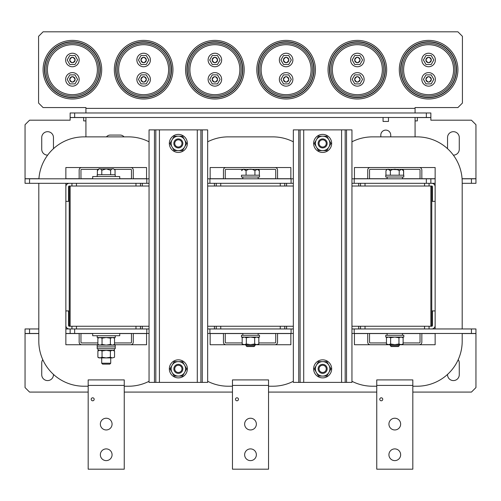 <?xml version="1.0" encoding="UTF-8"?>
<svg xmlns="http://www.w3.org/2000/svg" width="501" height="501" viewBox="0 0 501 501"><rect width="100%" height="100%" fill="white"/><g stroke="black" fill="none" stroke-linecap="round" stroke-linejoin="round"><path stroke-width="0.75" d="M149.047 141.808A45.09 45.09 0 0 0 128.532 136.873L83.892 136.873A45.09 45.09 0 0 0 38.915 178.807M38.802 183.316L38.802 341.131A45.09 45.09 0 0 0 83.892 386.221L88.176 386.221M124.248 386.221L128.532 386.221A45.09 45.09 0 0 0 149.047 381.286M114.053 344.738L146.568 344.738L146.568 333.466M146.568 178.807L146.568 167.534L65.856 167.534L65.856 178.807M65.856 183.316L65.856 344.738L98.371 344.738M70.14 186.698L69.238 186.698L69.238 325.575L70.14 325.575M435.144 310.921L432.438 310.921L432.438 325.531A0.72 0.72 0 0 1 431.718 326.251L351.952 326.251M293.335 326.251L207.665 326.251M149.047 326.251L70.14 326.251L70.14 186.021L149.047 186.021M430.86 326.251L430.86 186.021L351.952 186.021M293.335 186.021L207.665 186.021M383.065 117.484L383.065 121.455L388.475 121.455L388.475 117.484M92.685 397.807A1.49 1.49 0 0 1 94.175 399.297A1.49 1.49 0 0 1 92.685 400.787A1.49 1.49 0 0 1 91.195 399.297A1.49 1.49 0 0 1 92.685 397.807M106.212 418.235A5.862 5.862 0 0 1 112.074 424.096A5.862 5.862 0 0 1 106.212 429.958A5.862 5.862 0 0 1 100.35 424.096A5.862 5.862 0 0 1 106.212 418.235M106.212 448.896A5.862 5.862 0 0 1 112.074 454.758A5.862 5.862 0 0 1 106.212 460.619A5.862 5.862 0 0 1 100.35 454.758A5.862 5.862 0 0 1 106.212 448.896M88.176 379.908L124.248 379.908L124.248 469.187L88.176 469.187L88.176 379.908M92.685 333.466L92.685 335.72L119.739 335.72L119.739 333.466M119.739 178.807L119.739 176.552L92.685 176.552L92.685 178.807M115.23 176.552L115.23 174.749L97.194 174.749L97.194 176.552M241.482 177.003L259.518 177.003L259.518 175.2L241.482 175.2L241.482 177.003M97.194 335.72L97.194 337.524L115.23 337.524L115.23 335.72M259.518 335.269L241.482 335.269L241.482 337.073L259.518 337.073L259.518 335.269M115.23 345.101L97.194 345.101L97.194 348.709L115.23 348.709L115.23 346.905L97.194 346.905L115.23 346.905L115.23 345.101M114.366 348.709L114.366 350.331L114.366 348.709M114.366 350.331L98.052 350.331L98.052 348.709M98.998 350.331L97.883 350.976L97.883 357.263L98.998 357.902L112.462 357.902L114.541 357.263L114.541 350.976L112.462 350.331L110.377 350.976L110.377 357.263L112.462 357.902L114.541 357.263M97.883 350.976L99.962 350.331L102.047 350.976L102.047 357.263L106.212 357.902L110.377 357.263M102.047 350.976L106.212 350.331L110.377 350.976M97.883 357.263L99.962 357.902L102.047 357.263M97.883 337.718L98.24 337.524L97.883 338.169L99.962 337.524L102.047 338.169L102.047 344.456L106.212 345.101L110.377 344.456L112.462 345.101L114.541 344.456L114.541 338.169L112.462 337.524L110.377 338.169L110.377 344.456M102.047 338.169L106.212 337.524L110.377 338.169M98.998 337.524L97.883 338.169L97.883 344.456L99.962 345.101L102.047 344.456M242.171 344.005L244.25 344.65L246.335 344.005L246.335 337.718L244.25 337.073L242.171 337.718L243.286 337.073L242.171 337.718L242.171 344.005L243.286 344.65L256.75 344.65L258.829 344.005L258.829 337.718L256.75 337.073L254.665 337.718L254.665 344.005L256.75 344.65L258.829 344.005M246.335 344.005L250.5 344.65L254.665 344.005M246.335 337.718L250.5 337.073L254.665 337.718M114.541 337.718L114.209 337.524L114.541 338.169L113.426 337.524M241.657 170.515L241.651 170.691C243.129 168.668 244.601 168.668 246.072 170.691L246.072 175.2L246.072 170.691L243.862 169.351M256.994 169.338L243.004 169.338L256.994 169.338M246.072 170.691C249.035 168.668 251.984 168.668 254.928 170.691L254.928 175.2L254.928 170.691L257.138 169.351L259.349 170.691L259.242 170.171M253.894 169.67L253.193 169.495M255.009 345.64L254.107 346.542L246.893 346.542L245.991 345.64L255.009 345.64L255.009 344.65M225.25 178.807L225.25 170.058A0.72 0.72 0 0 1 225.97 169.338L257.996 169.338L259.349 170.691L259.349 175.2L259.318 170.403L257.996 169.338L275.03 169.338A0.72 0.72 0 0 1 275.75 170.058L275.75 178.807M101.784 174.749L101.784 170.24L106.212 168.9L113.708 168.887L115.03 169.952M97.363 174.749L97.363 170.24L98.716 168.887L106.212 168.887L110.64 170.24C112.118 168.217 113.589 168.217 115.061 170.24L115.061 174.749M110.721 363.225L109.819 364.127L102.605 364.127L101.703 363.225L110.721 363.225L110.721 357.902M110.64 174.749L110.64 170.24M97.363 170.24C98.841 168.217 100.313 168.217 101.784 170.24M178.356 377.879A9.018 9.018 0 0 0 187.374 368.861A9.018 9.018 0 0 0 178.356 359.843A9.018 9.018 0 0 0 169.338 368.861A9.018 9.018 0 0 0 178.356 377.879M172.106 365.254A7.214 7.214 0 0 1 184.606 365.254L186.685 368.861L184.606 372.468A7.214 7.214 0 0 1 172.106 372.468A7.214 7.214 0 0 1 172.106 365.254L174.191 361.647L182.521 361.647L184.606 365.254A7.214 7.214 0 0 1 184.606 372.468L182.521 376.076L174.191 376.076L170.027 368.861L172.106 365.254M178.356 372.468A3.607 3.607 0 0 0 181.963 368.861A3.607 3.607 0 0 0 178.356 365.254A3.607 3.607 0 0 0 174.749 368.861A3.607 3.607 0 0 0 178.356 372.468M178.356 364.352A4.509 4.509 0 0 1 182.865 368.861A4.509 4.509 0 0 1 178.356 373.37A4.509 4.509 0 0 1 173.847 368.861A4.509 4.509 0 0 1 178.356 364.352M214.428 326.251L214.428 328.957M142.284 326.251L142.284 328.957M358.716 326.251L358.716 328.957M286.572 326.251L286.572 328.957M358.716 183.316L358.716 186.021M286.572 183.316L286.572 186.021M214.428 183.316L214.428 186.021M142.284 183.316L142.284 186.021M293.335 328.957L291.081 328.957L291.081 333.466L209.919 333.466L209.919 328.957L207.665 328.957M291.081 328.957L209.919 328.957M149.047 328.957L74.649 328.957L74.649 333.466L70.14 333.466L70.14 328.957L74.649 328.957M146.793 328.957L146.793 333.466L74.649 333.466M471.441 333.466L471.441 328.957L475.95 328.957L475.95 333.466L354.207 333.466L354.207 328.957L351.952 328.957M471.441 328.957L354.207 328.957M291.081 333.466L293.335 333.466M351.952 333.466L354.207 333.466M146.793 333.466L149.047 333.466M207.665 333.466L209.919 333.466M207.665 183.316L209.919 183.316L209.919 178.807L291.081 178.807L291.081 183.316L293.335 183.316M209.919 183.316L291.081 183.316M351.952 183.316L426.351 183.316L426.351 178.807L430.86 178.807L430.86 183.316L426.351 183.316M354.207 183.316L354.207 178.807L426.351 178.807M29.559 178.807L29.559 183.316L25.05 183.316L25.05 178.807L146.793 178.807L146.793 183.316L149.047 183.316M29.559 183.316L146.793 183.316M209.919 178.807L207.665 178.807M149.047 178.807L146.793 178.807M354.207 178.807L351.952 178.807M293.335 178.807L291.081 178.807M415.078 136.873L415.078 117.484M85.921 117.484L85.921 136.873M124.016 136.873A4.96 4.96 0 0 0 120.19 135.07L110.27 135.07A4.96 4.96 0 0 0 106.444 136.873M390.73 136.873L390.73 135.07A4.96 4.96 0 0 0 385.77 130.11A4.96 4.96 0 0 0 380.81 135.07L380.81 136.873M85.921 112.975L85.921 107.565L43.086 107.565L38.577 103.056L38.577 36.322L43.086 31.813L457.914 31.813L462.423 36.322L462.423 103.056L457.914 107.565L415.078 107.565L415.078 112.975M53.457 148.697L53.457 137.55A5.862 5.862 0 0 0 47.595 131.688A5.862 5.862 0 0 0 41.733 137.55L41.733 149.273A5.862 5.862 0 0 0 47.651 155.135M453.349 155.135A5.862 5.862 0 0 0 459.267 149.273L459.267 137.55A5.862 5.862 0 0 0 453.405 131.688A5.862 5.862 0 0 0 447.543 137.55L447.543 148.697M70.14 117.484L70.14 112.975L74.649 112.975L74.649 117.484L70.14 117.484L70.14 120.19L29.559 120.19L25.05 124.699L25.05 178.807M475.95 178.807L475.95 183.316L471.441 183.316L471.441 178.807L475.95 178.807L475.95 124.699L471.441 120.19L430.86 120.19L430.86 117.484L426.351 117.484L426.351 112.975L430.86 112.975L430.86 117.484M415.078 120.91L417.333 120.91L417.333 117.572L430.86 117.572M70.14 117.572L83.667 117.572L83.667 120.91L85.921 120.91M471.441 183.316L462.198 183.316M435.144 183.316L431.718 183.316A3.426 3.426 0 0 1 435.144 186.741M471.441 178.807L462.085 178.807M435.144 178.807L430.86 178.807M74.649 112.975L426.351 112.975M74.649 117.484L426.351 117.484M447.543 374.397L447.543 374.723A5.862 5.862 0 0 0 453.405 380.585A5.862 5.862 0 0 0 459.267 374.723L459.267 363A5.862 5.862 0 0 0 458.215 359.655M42.785 359.655A5.862 5.862 0 0 0 41.733 363L41.733 374.723A5.862 5.862 0 0 0 47.595 380.585A5.862 5.862 0 0 0 53.457 374.723L53.457 374.397M29.559 328.957L29.559 333.466L25.05 333.466L25.05 328.957L38.802 328.957M65.856 328.957L69.282 328.957A3.426 3.426 0 0 1 65.856 325.531M29.559 333.466L38.802 333.466M65.856 333.466L70.14 333.466M25.05 333.466L25.05 387.574L29.559 392.083L88.176 392.083M124.248 392.083L232.464 392.083M268.536 392.083L376.752 392.083M412.824 392.083L471.441 392.083L475.95 387.574L475.95 333.466M131.462 333.466L131.462 342.214A0.72 0.72 0 0 1 130.742 342.935L114.541 342.935M97.883 342.935L81.682 342.935A0.72 0.72 0 0 1 80.962 342.214L80.962 333.466M81.682 344.738A2.524 2.524 0 0 1 79.158 342.214L79.158 333.466M133.266 333.466L133.266 342.214A2.524 2.524 0 0 1 130.742 344.738M80.962 178.807L80.962 170.058A0.72 0.72 0 0 1 81.682 169.338L97.708 169.338M114.716 169.338L130.742 169.338A0.72 0.72 0 0 1 131.462 170.058L131.462 178.807M79.158 178.807L79.158 170.058A2.524 2.524 0 0 1 81.682 167.534M130.742 167.534A2.524 2.524 0 0 1 133.266 170.058L133.266 178.807M65.856 201.352L68.562 201.352L68.562 186.741A0.72 0.72 0 0 1 69.282 186.021L70.14 186.021M71.944 183.316L71.944 186.021M76.453 183.316L76.453 186.021M135.971 183.316L135.971 186.021M140.48 183.316L140.48 186.021M65.856 186.741A3.426 3.426 0 0 1 69.282 183.316M70.14 326.251L69.282 326.251A0.72 0.72 0 0 1 68.562 325.531L68.562 310.921L65.856 310.921M70.14 328.957L69.282 328.957M140.48 328.957L140.48 326.251M135.971 328.957L135.971 326.251M76.453 328.957L76.453 326.251M71.944 328.957L71.944 326.251M216.232 183.316L216.232 186.021M220.741 183.316L220.741 186.021M280.259 183.316L280.259 186.021M284.768 183.316L284.768 186.021M430.86 186.021L431.718 186.021A0.72 0.72 0 0 1 432.438 186.741L432.438 201.352L435.144 201.352M430.86 183.316L431.718 183.316M360.52 183.316L360.52 186.021M365.029 183.316L365.029 186.021M424.547 183.316L424.547 186.021M429.056 183.316L429.056 186.021M284.768 328.957L284.768 326.251M280.259 328.957L280.259 326.251M220.741 328.957L220.741 326.251M216.232 328.957L216.232 326.251M429.056 328.957L429.056 326.251M424.547 328.957L424.547 326.251M365.029 328.957L365.029 326.251M360.52 328.957L360.52 326.251M435.144 325.531A3.426 3.426 0 0 1 431.718 328.957M430.86 325.575L431.762 325.575L431.762 186.698L430.86 186.698M223.446 178.807L223.446 170.058A2.524 2.524 0 0 1 225.97 167.534M275.03 167.534A2.524 2.524 0 0 1 277.554 170.058L277.554 178.807M369.538 178.807L369.538 170.058A0.72 0.72 0 0 1 370.258 169.338L419.318 169.338A0.72 0.72 0 0 1 420.038 170.058L420.038 178.807M367.734 178.807L367.734 170.058A2.524 2.524 0 0 1 370.258 167.534M419.318 167.534A2.524 2.524 0 0 1 421.842 170.058L421.842 178.807M275.75 333.466L275.75 342.214A0.72 0.72 0 0 1 275.03 342.935L258.829 342.935M242.171 342.935L225.97 342.935A0.72 0.72 0 0 1 225.25 342.214L225.25 333.466M225.97 344.738A2.524 2.524 0 0 1 223.446 342.214L223.446 333.466M277.554 333.466L277.554 342.214A2.524 2.524 0 0 1 275.03 344.738M420.038 333.466L420.038 342.214A0.72 0.72 0 0 1 419.318 342.935L403.117 342.935M386.459 342.935L370.258 342.935A0.72 0.72 0 0 1 369.538 342.214L369.538 333.466M370.258 344.738A2.524 2.524 0 0 1 367.734 342.214L367.734 333.466M421.842 333.466L421.842 342.214A2.524 2.524 0 0 1 419.318 344.738M425.9 79.383C427.704 82.872 429.507 82.872 431.311 79.383A2.705 2.705 0 0 0 428.605 76.678A2.705 2.705 0 0 0 425.9 79.383C427.704 75.895 429.507 75.895 431.311 79.383A2.705 2.705 0 0 1 425.95 79.909M425.9 59.995C427.704 63.483 429.507 63.483 431.311 59.995A2.705 2.705 0 0 0 428.605 57.289A2.705 2.705 0 0 0 425.9 59.995A2.705 2.705 0 0 0 428.605 62.7A2.705 2.705 0 0 0 431.311 59.995C429.507 56.507 427.704 56.507 425.9 59.995M421.842 79.383A6.764 6.764 0 0 0 428.605 86.147A6.764 6.764 0 0 0 435.369 79.383A6.764 6.764 0 0 0 428.605 72.62A6.764 6.764 0 0 0 421.842 79.383M421.842 59.995A6.764 6.764 0 0 0 428.605 66.758A6.764 6.764 0 0 0 435.369 59.995A6.764 6.764 0 0 0 428.605 53.231A6.764 6.764 0 0 0 421.842 59.995M402.272 69.689A26.334 26.334 0 0 0 428.605 96.023A26.334 26.334 0 0 0 454.939 69.689A26.334 26.334 0 0 0 428.605 43.355A26.334 26.334 0 0 0 402.272 69.689A26.334 26.334 0 0 1 428.605 43.355A26.334 26.334 0 0 1 454.939 69.689M457.914 69.689A29.308 29.308 0 0 1 428.605 98.998A29.308 29.308 0 0 1 399.297 69.689A29.308 29.308 0 0 1 428.605 40.381A29.308 29.308 0 0 1 457.914 69.689A29.308 29.308 0 0 0 428.605 40.381A29.308 29.308 0 0 0 399.297 69.689M403.624 69.689A24.981 24.981 0 0 0 428.605 94.67A24.981 24.981 0 0 0 453.587 69.689A24.981 24.981 0 0 0 428.605 44.708A24.981 24.981 0 0 0 403.624 69.689M431.211 83.892L433.81 79.383L431.211 74.874L426 74.874L423.401 79.383L426 83.892L431.211 83.892M431.211 64.504L433.81 59.995L431.211 55.486L426 55.486L423.401 59.995L426 64.504L431.211 64.504M298.746 382.388L298.746 129.884L293.335 129.884L293.335 382.388L351.952 382.388L351.952 129.884L346.542 129.884L346.542 382.388M298.746 129.884L346.542 129.884M154.458 382.388L154.458 129.884L149.047 129.884L149.047 382.388L207.665 382.388L207.665 129.884L202.254 129.884L202.254 382.388M154.458 129.884L202.254 129.884M322.644 377.879A9.018 9.018 0 0 0 331.662 368.861A9.018 9.018 0 0 0 322.644 359.843A9.018 9.018 0 0 0 313.626 368.861A9.018 9.018 0 0 0 322.644 377.879M178.356 152.429A9.018 9.018 0 0 0 187.374 143.411A9.018 9.018 0 0 0 178.356 134.393A9.018 9.018 0 0 0 169.338 143.411A9.018 9.018 0 0 0 178.356 152.429M322.644 152.429A9.018 9.018 0 0 0 331.662 143.411A9.018 9.018 0 0 0 322.644 134.393A9.018 9.018 0 0 0 313.626 143.411A9.018 9.018 0 0 0 322.644 152.429M316.394 365.254A7.214 7.214 0 0 1 328.894 365.254L330.973 368.861L328.894 372.468A7.214 7.214 0 0 1 316.394 372.468A7.214 7.214 0 0 1 316.394 365.254L318.479 361.647L326.809 361.647L328.894 365.254A7.214 7.214 0 0 1 328.894 372.468L326.809 376.076L318.479 376.076L314.315 368.861L316.394 365.254M172.106 139.804A7.214 7.214 0 0 1 184.606 139.804L186.685 143.411L184.606 147.018A7.214 7.214 0 0 1 172.106 147.018A7.214 7.214 0 0 1 172.106 139.804L174.191 136.197L182.521 136.197L184.606 139.804A7.214 7.214 0 0 1 184.606 147.018L182.521 150.626L174.191 150.626L170.027 143.411L172.106 139.804M316.394 139.804A7.214 7.214 0 0 1 328.894 139.804L330.973 143.411L328.894 147.018A7.214 7.214 0 0 1 316.394 147.018A7.214 7.214 0 0 1 316.394 139.804L318.479 136.197L326.809 136.197L328.894 139.804A7.214 7.214 0 0 1 328.894 147.018L326.809 150.626L318.479 150.626L314.315 143.411L316.394 139.804M322.644 372.468A3.607 3.607 0 0 0 326.251 368.861A3.607 3.607 0 0 0 322.644 365.254A3.607 3.607 0 0 0 319.037 368.861A3.607 3.607 0 0 0 322.644 372.468M322.644 364.352A4.509 4.509 0 0 1 327.153 368.861A4.509 4.509 0 0 1 322.644 373.37A4.509 4.509 0 0 1 318.135 368.861A4.509 4.509 0 0 1 322.644 364.352M178.356 147.018A3.607 3.607 0 0 0 181.963 143.411A3.607 3.607 0 0 0 178.356 139.804A3.607 3.607 0 0 0 174.749 143.411A3.607 3.607 0 0 0 178.356 147.018M178.356 138.902A4.509 4.509 0 0 1 182.865 143.411A4.509 4.509 0 0 1 178.356 147.92A4.509 4.509 0 0 1 173.847 143.411A4.509 4.509 0 0 1 178.356 138.902M322.644 147.018A3.607 3.607 0 0 0 326.251 143.411A3.607 3.607 0 0 0 322.644 139.804A3.607 3.607 0 0 0 319.037 143.411A3.607 3.607 0 0 0 322.644 147.018M322.644 138.902A4.509 4.509 0 0 1 327.153 143.411A4.509 4.509 0 0 1 322.644 147.92A4.509 4.509 0 0 1 318.135 143.411A4.509 4.509 0 0 1 322.644 138.902M354.658 79.383C356.462 82.872 358.265 82.872 360.069 79.383A2.705 2.705 0 0 0 357.363 76.678A2.705 2.705 0 0 0 354.658 79.383A2.705 2.705 0 0 0 357.363 82.089A2.705 2.705 0 0 0 360.069 79.383C358.265 75.895 356.462 75.895 354.658 79.383M354.658 59.995C356.462 63.483 358.265 63.483 360.069 59.995A2.705 2.705 0 0 0 357.363 57.289A2.705 2.705 0 0 0 354.658 59.995C356.462 56.507 358.265 56.507 360.069 59.995A2.705 2.705 0 0 1 354.708 60.521M350.6 79.383A6.764 6.764 0 0 0 357.363 86.147A6.764 6.764 0 0 0 364.127 79.383A6.764 6.764 0 0 0 357.363 72.62A6.764 6.764 0 0 0 350.6 79.383M350.6 59.995A6.764 6.764 0 0 0 357.363 66.758A6.764 6.764 0 0 0 364.127 59.995A6.764 6.764 0 0 0 357.363 53.231A6.764 6.764 0 0 0 350.6 59.995M331.029 69.689A26.334 26.334 0 0 0 357.363 96.023A26.334 26.334 0 0 0 383.697 69.689A26.334 26.334 0 0 0 357.363 43.355A26.334 26.334 0 0 0 331.029 69.689A26.334 26.334 0 0 1 357.363 43.355A26.334 26.334 0 0 1 383.697 69.689M386.672 69.689A29.308 29.308 0 0 1 357.363 98.998A29.308 29.308 0 0 1 328.055 69.689A29.308 29.308 0 0 1 357.363 40.381A29.308 29.308 0 0 1 386.672 69.689A29.308 29.308 0 0 0 357.363 40.381A29.308 29.308 0 0 0 328.055 69.689M332.382 69.689A24.981 24.981 0 0 0 357.363 94.67A24.981 24.981 0 0 0 382.344 69.689A24.981 24.981 0 0 0 357.363 44.708A24.981 24.981 0 0 0 332.382 69.689M359.968 83.892L362.567 79.383L359.968 74.874L354.758 74.874L352.159 79.383L354.758 83.892L359.968 83.892M359.968 64.504L362.567 59.995L359.968 55.486L354.758 55.486L352.159 59.995L354.758 64.504L359.968 64.504M283.416 79.383C285.219 82.872 287.023 82.872 288.826 79.383A2.705 2.705 0 0 0 286.121 76.678A2.705 2.705 0 0 0 283.416 79.383A2.705 2.705 0 0 0 286.121 82.089A2.705 2.705 0 0 0 288.826 79.383C287.023 75.895 285.219 75.895 283.416 79.383M283.416 59.995C285.219 63.483 287.023 63.483 288.826 59.995A2.705 2.705 0 0 0 286.121 57.289A2.705 2.705 0 0 0 283.416 59.995A2.705 2.705 0 0 0 286.121 62.7A2.705 2.705 0 0 0 288.826 59.995C287.023 56.507 285.219 56.507 283.416 59.995M279.358 79.383A6.764 6.764 0 0 0 286.121 86.147A6.764 6.764 0 0 0 292.885 79.383A6.764 6.764 0 0 0 286.121 72.62A6.764 6.764 0 0 0 279.358 79.383M279.358 59.995A6.764 6.764 0 0 0 286.121 66.758A6.764 6.764 0 0 0 292.885 59.995A6.764 6.764 0 0 0 286.121 53.231A6.764 6.764 0 0 0 279.358 59.995M259.787 69.689A26.334 26.334 0 0 0 286.121 96.023A26.334 26.334 0 0 0 312.455 69.689A26.334 26.334 0 0 0 286.121 43.355A26.334 26.334 0 0 0 259.787 69.689A26.334 26.334 0 0 1 286.121 43.355A26.334 26.334 0 0 1 312.455 69.689M315.43 69.689A29.308 29.308 0 0 1 286.121 98.998A29.308 29.308 0 0 1 256.813 69.689A29.308 29.308 0 0 1 286.121 40.381A29.308 29.308 0 0 1 315.43 69.689A29.308 29.308 0 0 0 286.121 40.381A29.308 29.308 0 0 0 256.813 69.689M261.14 69.689A24.981 24.981 0 0 0 286.121 94.67A24.981 24.981 0 0 0 311.102 69.689A24.981 24.981 0 0 0 286.121 44.708A24.981 24.981 0 0 0 261.14 69.689M288.726 83.892L291.325 79.383L288.726 74.874L283.516 74.874L280.917 79.383L283.516 83.892L288.726 83.892M288.726 64.504L291.325 59.995L288.726 55.486L283.516 55.486L280.917 59.995L283.516 64.504L288.726 64.504M212.173 79.383C213.977 82.872 215.781 82.872 217.584 79.383A2.705 2.705 0 0 0 214.879 76.678A2.705 2.705 0 0 0 212.173 79.383A2.705 2.705 0 0 0 214.879 82.089A2.705 2.705 0 0 0 217.584 79.383C215.781 75.895 213.977 75.895 212.173 79.383M212.173 59.995C213.977 63.483 215.781 63.483 217.584 59.995A2.705 2.705 0 0 0 214.879 57.289A2.705 2.705 0 0 0 212.173 59.995A2.705 2.705 0 0 0 214.879 62.7A2.705 2.705 0 0 0 217.584 59.995C215.781 56.507 213.977 56.507 212.173 59.995M208.115 79.383A6.764 6.764 0 0 0 214.879 86.147A6.764 6.764 0 0 0 221.642 79.383A6.764 6.764 0 0 0 214.879 72.62A6.764 6.764 0 0 0 208.115 79.383M208.115 59.995A6.764 6.764 0 0 0 214.879 66.758A6.764 6.764 0 0 0 221.642 59.995A6.764 6.764 0 0 0 214.879 53.231A6.764 6.764 0 0 0 208.115 59.995M188.545 69.689A26.334 26.334 0 0 0 214.879 96.023A26.334 26.334 0 0 0 241.213 69.689A26.334 26.334 0 0 0 214.879 43.355A26.334 26.334 0 0 0 188.545 69.689A26.334 26.334 0 0 1 214.879 43.355A26.334 26.334 0 0 1 241.213 69.689M244.187 69.689A29.308 29.308 0 0 1 214.879 98.998A29.308 29.308 0 0 1 185.57 69.689A29.308 29.308 0 0 1 214.879 40.381A29.308 29.308 0 0 1 244.187 69.689A29.308 29.308 0 0 0 214.879 40.381A29.308 29.308 0 0 0 185.57 69.689M189.898 69.689A24.981 24.981 0 0 0 214.879 94.67A24.981 24.981 0 0 0 239.86 69.689A24.981 24.981 0 0 0 214.879 44.708A24.981 24.981 0 0 0 189.898 69.689M217.484 83.892L220.083 79.383L217.484 74.874L212.274 74.874L209.675 79.383L212.274 83.892L217.484 83.892M217.484 64.504L220.083 59.995L217.484 55.486L212.274 55.486L209.675 59.995L212.274 64.504L217.484 64.504M140.931 79.383C142.735 82.872 144.538 82.872 146.342 79.383A2.705 2.705 0 0 0 143.637 76.678A2.705 2.705 0 0 0 140.931 79.383A2.705 2.705 0 0 0 143.637 82.089A2.705 2.705 0 0 0 146.342 79.383C144.538 75.895 142.735 75.895 140.931 79.383M140.931 59.995C142.735 63.483 144.538 63.483 146.342 59.995A2.705 2.705 0 0 0 143.637 57.289A2.705 2.705 0 0 0 140.931 59.995C142.735 56.507 144.538 56.507 146.342 59.995A2.705 2.705 0 0 1 140.981 60.521M136.873 79.383A6.764 6.764 0 0 0 143.637 86.147A6.764 6.764 0 0 0 150.4 79.383A6.764 6.764 0 0 0 143.637 72.62A6.764 6.764 0 0 0 136.873 79.383M136.873 59.995A6.764 6.764 0 0 0 143.637 66.758A6.764 6.764 0 0 0 150.4 59.995A6.764 6.764 0 0 0 143.637 53.231A6.764 6.764 0 0 0 136.873 59.995M117.303 69.689A26.334 26.334 0 0 0 143.637 96.023A26.334 26.334 0 0 0 169.971 69.689A26.334 26.334 0 0 0 143.637 43.355A26.334 26.334 0 0 0 117.303 69.689A26.334 26.334 0 0 1 143.637 43.355A26.334 26.334 0 0 1 169.971 69.689M172.945 69.689A29.308 29.308 0 0 1 143.637 98.998A29.308 29.308 0 0 1 114.328 69.689A29.308 29.308 0 0 1 143.637 40.381A29.308 29.308 0 0 1 172.945 69.689A29.308 29.308 0 0 0 143.637 40.381A29.308 29.308 0 0 0 114.328 69.689M118.656 69.689A24.981 24.981 0 0 0 143.637 94.67A24.981 24.981 0 0 0 168.618 69.689A24.981 24.981 0 0 0 143.637 44.708A24.981 24.981 0 0 0 118.656 69.689M146.242 83.892L148.841 79.383L146.242 74.874L141.031 74.874L138.433 79.383L141.031 83.892L146.242 83.892M146.242 64.504L148.841 59.995L146.242 55.486L141.031 55.486L138.433 59.995L141.031 64.504L146.242 64.504M69.689 79.383C71.493 82.872 73.296 82.872 75.1 79.383A2.705 2.705 0 0 0 72.394 76.678A2.705 2.705 0 0 0 69.689 79.383C71.493 75.895 73.296 75.895 75.1 79.383A2.705 2.705 0 0 1 69.739 79.909M69.689 59.995C71.493 63.483 73.296 63.483 75.1 59.995A2.705 2.705 0 0 0 72.394 57.289A2.705 2.705 0 0 0 69.689 59.995A2.705 2.705 0 0 0 72.394 62.7A2.705 2.705 0 0 0 75.1 59.995C73.296 56.507 71.493 56.507 69.689 59.995M65.631 79.383A6.764 6.764 0 0 0 72.394 86.147A6.764 6.764 0 0 0 79.158 79.383A6.764 6.764 0 0 0 72.394 72.62A6.764 6.764 0 0 0 65.631 79.383M65.631 59.995A6.764 6.764 0 0 0 72.394 66.758A6.764 6.764 0 0 0 79.158 59.995A6.764 6.764 0 0 0 72.394 53.231A6.764 6.764 0 0 0 65.631 59.995M46.061 69.689A26.334 26.334 0 0 0 72.394 96.023A26.334 26.334 0 0 0 98.728 69.689A26.334 26.334 0 0 0 72.394 43.355A26.334 26.334 0 0 0 46.061 69.689A26.334 26.334 0 0 1 72.394 43.355A26.334 26.334 0 0 1 98.728 69.689M101.703 69.689A29.308 29.308 0 0 1 72.394 98.998A29.308 29.308 0 0 1 43.086 69.689A29.308 29.308 0 0 1 72.394 40.381A29.308 29.308 0 0 1 101.703 69.689A29.308 29.308 0 0 0 72.394 40.381A29.308 29.308 0 0 0 43.086 69.689M47.413 69.689A24.981 24.981 0 0 0 72.394 94.67A24.981 24.981 0 0 0 97.376 69.689A24.981 24.981 0 0 0 72.394 44.708A24.981 24.981 0 0 0 47.413 69.689M75 83.892L77.599 79.383L75 74.874L69.789 74.874L67.19 79.383L69.789 83.892L75 83.892M75 64.504L77.599 59.995L75 55.486L69.789 55.486L67.19 59.995L69.789 64.504L75 64.504M236.973 397.807A1.49 1.49 0 0 1 238.463 399.297A1.49 1.49 0 0 1 236.973 400.787A1.49 1.49 0 0 1 235.483 399.297A1.49 1.49 0 0 1 236.973 397.807M250.5 418.235A5.862 5.862 0 0 1 256.362 424.096A5.862 5.862 0 0 1 250.5 429.958A5.862 5.862 0 0 1 244.638 424.096A5.862 5.862 0 0 1 250.5 418.235M250.5 448.896A5.862 5.862 0 0 1 256.362 454.758A5.862 5.862 0 0 1 250.5 460.619A5.862 5.862 0 0 1 244.638 454.758A5.862 5.862 0 0 1 250.5 448.896M232.464 379.908L268.536 379.908L268.536 469.187L232.464 469.187L232.464 379.908M381.261 397.807A1.49 1.49 0 0 1 382.751 399.297A1.49 1.49 0 0 1 381.261 400.787A1.49 1.49 0 0 1 379.771 399.297A1.49 1.49 0 0 1 381.261 397.807M394.788 418.235A5.862 5.862 0 0 1 400.65 424.096A5.862 5.862 0 0 1 394.788 429.958A5.862 5.862 0 0 1 388.926 424.096A5.862 5.862 0 0 1 394.788 418.235M394.788 448.896A5.862 5.862 0 0 1 400.65 454.758A5.862 5.862 0 0 1 394.788 460.619A5.862 5.862 0 0 1 388.926 454.758A5.862 5.862 0 0 1 394.788 448.896M376.752 379.908L412.824 379.908L412.824 469.187L376.752 469.187L376.752 379.908M385.939 170.691L387.292 169.338L402.284 169.338L387.292 169.338L385.939 170.691L385.939 175.2L385.939 170.691C387.417 168.668 388.889 168.668 390.36 170.691L388.15 169.351M390.36 170.691L390.36 175.2L390.36 170.691C393.323 168.668 396.272 168.668 399.216 170.691L399.216 175.2L399.216 170.691L401.426 169.351L403.637 170.691L403.637 175.2L403.53 170.171M293.335 141.808A45.09 45.09 0 0 0 272.82 136.873L228.18 136.873A45.09 45.09 0 0 0 207.665 141.808M207.665 381.286A45.09 45.09 0 0 0 228.18 386.221L232.464 386.221M268.536 386.221L272.82 386.221A45.09 45.09 0 0 0 293.335 381.286M255.009 344.738L290.856 344.738L290.856 333.466M290.856 178.807L290.856 167.534L210.144 167.534L210.144 178.807M210.144 333.466L210.144 344.738L245.991 344.738M412.824 386.221L417.108 386.221A45.09 45.09 0 0 0 462.198 341.131L462.198 333.466M462.198 328.957L462.198 181.963A45.09 45.09 0 0 0 417.108 136.873L372.468 136.873A45.09 45.09 0 0 0 351.952 141.808M351.952 381.286A45.09 45.09 0 0 0 372.468 386.221L376.752 386.221M399.297 344.738L435.144 344.738L435.144 333.466M435.144 328.957L435.144 167.534L354.432 167.534L354.432 178.807M354.432 333.466L354.432 344.738L390.279 344.738M385.77 177.003L403.806 177.003L403.806 175.2L385.77 175.2L385.77 177.003M403.806 335.269L385.77 335.269L385.77 337.073L403.806 337.073L403.806 335.269M386.459 344.005L388.538 344.65L390.623 344.005L390.623 337.718L388.538 337.073L386.459 337.718L387.574 337.073L386.459 337.718L386.459 344.005L387.574 344.65L401.038 344.65L403.117 344.005L403.117 337.718L401.038 337.073L398.953 337.718L398.953 344.005L401.038 344.65L403.117 344.005M390.623 344.005L394.788 344.65L398.953 344.005M390.623 337.718L394.788 337.073L398.953 337.718M398.182 169.67L392.108 169.488M399.297 345.64L398.395 346.542L391.181 346.542L390.279 345.64L399.297 345.64L399.297 344.65M124.248 385.407L88.176 385.407M85.921 108.379L415.078 108.379M146.568 178.719L133.266 178.719M131.462 178.719L119.739 178.719M92.685 178.719L80.962 178.719M79.158 178.719L65.856 178.719M38.921 178.719L25.05 178.719M290.856 178.719L277.554 178.719M275.75 178.719L258.165 178.719M242.835 178.719L225.25 178.719M223.446 178.719L210.144 178.719M475.95 178.719L462.079 178.719M435.144 178.719L421.842 178.719M420.038 178.719L402.453 178.719M387.123 178.719L369.538 178.719M367.734 178.719L354.432 178.719M354.432 333.553L367.734 333.553M369.538 333.553L387.123 333.553M402.453 333.553L420.038 333.553M421.842 333.553L435.144 333.553M462.198 333.553L475.95 333.553M210.144 333.553L223.446 333.553M225.25 333.553L242.835 333.553M258.165 333.553L275.75 333.553M277.554 333.553L290.856 333.553M25.05 333.553L38.802 333.553M65.856 333.553L79.158 333.553M80.962 333.553L92.685 333.553M119.739 333.553L131.462 333.553M133.266 333.553L146.568 333.553M456.292 69.689A27.687 27.687 0 0 1 428.605 97.376A27.687 27.687 0 0 1 400.919 69.689A27.687 27.687 0 0 1 428.605 42.003A27.687 27.687 0 0 1 456.292 69.689M400.65 69.689A27.956 27.956 0 0 0 428.605 97.645A27.956 27.956 0 0 0 456.561 69.689A27.956 27.956 0 0 0 428.605 41.733A27.956 27.956 0 0 0 400.65 69.689M300.105 129.884L300.105 382.388M303.706 129.884L303.706 382.388M341.582 129.884L341.582 382.388M345.183 129.884L345.183 382.388M155.817 129.884L155.817 382.388M159.418 129.884L159.418 382.388M197.294 129.884L197.294 382.388M200.895 129.884L200.895 382.388M385.05 69.689A27.687 27.687 0 0 1 357.363 97.376A27.687 27.687 0 0 1 329.677 69.689A27.687 27.687 0 0 1 357.363 42.003A27.687 27.687 0 0 1 385.05 69.689M329.407 69.689A27.956 27.956 0 0 0 357.363 97.645A27.956 27.956 0 0 0 385.319 69.689A27.956 27.956 0 0 0 357.363 41.733A27.956 27.956 0 0 0 329.407 69.689M313.808 69.689A27.687 27.687 0 0 1 286.121 97.376A27.687 27.687 0 0 1 258.435 69.689A27.687 27.687 0 0 1 286.121 42.003A27.687 27.687 0 0 1 313.808 69.689M258.165 69.689A27.956 27.956 0 0 0 286.121 97.645A27.956 27.956 0 0 0 314.077 69.689A27.956 27.956 0 0 0 286.121 41.733A27.956 27.956 0 0 0 258.165 69.689M242.565 69.689A27.687 27.687 0 0 1 214.879 97.376A27.687 27.687 0 0 1 187.192 69.689A27.687 27.687 0 0 1 214.879 42.003A27.687 27.687 0 0 1 242.565 69.689M186.923 69.689A27.956 27.956 0 0 0 214.879 97.645A27.956 27.956 0 0 0 242.835 69.689A27.956 27.956 0 0 0 214.879 41.733A27.956 27.956 0 0 0 186.923 69.689M171.323 69.689A27.687 27.687 0 0 1 143.637 97.376A27.687 27.687 0 0 1 115.95 69.689A27.687 27.687 0 0 1 143.637 42.003A27.687 27.687 0 0 1 171.323 69.689M115.681 69.689A27.956 27.956 0 0 0 143.637 97.645A27.956 27.956 0 0 0 171.593 69.689A27.956 27.956 0 0 0 143.637 41.733A27.956 27.956 0 0 0 115.681 69.689M100.081 69.689A27.687 27.687 0 0 1 72.394 97.376A27.687 27.687 0 0 1 44.708 69.689A27.687 27.687 0 0 1 72.394 42.003A27.687 27.687 0 0 1 100.081 69.689M44.439 69.689A27.956 27.956 0 0 0 72.394 97.645A27.956 27.956 0 0 0 100.35 69.689A27.956 27.956 0 0 0 72.394 41.733A27.956 27.956 0 0 0 44.439 69.689M268.536 385.407L232.464 385.407M412.824 385.407L376.752 385.407M113.426 350.331L114.541 350.976M98.998 345.101L97.883 344.456M113.426 345.101L114.541 344.456M257.714 337.073L258.829 337.718L257.714 337.073M245.991 345.64L245.991 344.65M241.651 170.691L243.004 169.338L241.851 169.977M98.716 169.338L97.363 170.691M101.703 363.225L101.703 357.902M258.165 333.466L258.165 335.269M242.835 333.466L242.835 335.269M242.835 178.807L242.835 177.003M258.165 178.807L258.165 177.003M403.637 170.691L402.284 169.338L403.637 170.691M402.002 337.073L403.117 337.718L402.002 337.073M387.123 178.807L387.123 177.003M402.453 178.807L402.453 177.003M402.453 333.466L402.453 335.269M387.123 333.466L387.123 335.269M390.279 345.64L390.279 344.65"/></g></svg>

